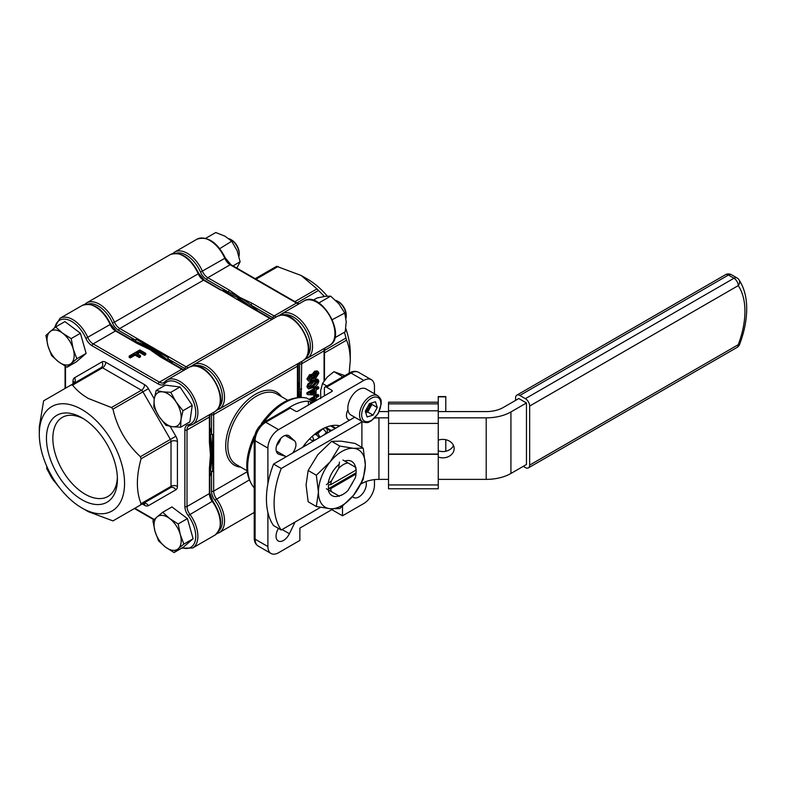 <?xml version="1.0" encoding="UTF-8"?>
<svg xmlns="http://www.w3.org/2000/svg" width="786" height="786" viewBox="0 0 786 786"><rect width="100%" height="100%" fill="white"/><g stroke="black" fill="none" stroke-linecap="round" stroke-linejoin="round"><path stroke-width="1.18" d="M331.456 425.688L335.74 428.164L331.456 425.688M303.72 446.654L303.219 446.409M304.624 444.562L305.793 445.466M319.332 437.645L315.304 433.685M316.719 432.595L317.976 433.322L319.843 437.35M325.188 427.643L330.601 431.141M325.885 427.348L331.466 430.64M438.254 457.049A11.309 9.226 180 0 0 454.151 448.61A11.309 9.226 180 0 0 438.254 440.18M438.254 411.579L486.21 411.579A24.111 13.922 180 0 0 503.256 407.502L518.789 398.541L526.463 402.972L510.929 411.933L510.929 473.467L526.463 464.497L526.463 402.972M510.929 473.467A34.967 20.19 180 0 1 486.21 479.381L486.21 417.847A34.967 20.19 0 0 0 510.929 411.933M374.814 418.054A24.111 13.922 180 0 1 378.95 417.847L378.95 479.381L388.52 479.381M438.254 479.381L486.21 479.381M378.95 479.381A24.111 13.922 0 0 0 361.904 483.459L361.904 482.162M354.732 417.209A34.967 20.19 0 0 0 354.231 417.494L273.567 464.064A75.358 43.505 120 0 0 273.567 525.598L281.241 530.029L320.55 507.334M360.941 484.009L361.904 483.459M379.255 411.579L388.52 411.579M273.567 464.064L281.241 468.495L361.904 421.925A24.111 13.922 180 0 1 362.405 421.64M378.95 417.847L388.52 417.847M438.254 417.847L486.21 417.847M281.241 468.495A75.358 43.505 120 0 0 281.241 530.029M438.254 450.781A11.309 9.226 180 0 0 453.473 445.475M438.254 403.847L438.254 454.308L388.52 454.308L388.52 402.196L438.254 402.196L438.254 403.847L388.52 403.847M438.254 484.942L388.52 484.942L388.52 488.764L438.254 488.764L438.254 454.308M388.52 484.942L388.52 454.308M438.254 454.062L388.52 454.062M438.254 402.196L438.254 396.586L445.79 396.586L445.79 411.579M445.79 439.698L445.79 451.262M523.26 466.344L525.392 467.572A6.033 3.478 -120 0 0 528.408 467.876A6.033 3.478 -120 0 0 529.656 465.115L738.241 344.69A6.033 1.326 20.8 0 0 739.616 344.366C744.283 332.016 746.651 320.167 746.7 308.829C746.72 297.334 744.145 287.647 738.968 279.777A6.033 6.033 0 0 0 736.993 277.939L731.452 274.736A6.033 3.478 120 0 0 728.435 275.041L519.851 395.466A6.033 3.478 -120 0 0 516.834 395.161A6.033 3.478 -120 0 0 515.587 397.922L515.587 400.388M529.656 465.115L529.656 406.048A6.033 3.478 -120 0 0 525.392 398.659L519.851 395.466M528.408 467.876L736.993 347.451A6.033 3.478 60 0 0 738.241 344.69A73.855 42.641 120 0 0 744.932 311.295A73.855 42.641 120 0 0 738.241 285.623A6.033 4.736 -34.1 0 0 738.968 279.777M318.861 302.954L330.66 296.145L338.943 303.868L344.749 313.034L332.311 319.647M313.172 300.232L317.053 297.992L325.099 296.351L330.66 296.145M334.846 337.764L345.231 331.771L346.223 321.69L344.749 313.034M205.696 238.325L215.728 232.528L224.953 236.154L231.713 241.214L237.156 250.783L240.123 261.787L236.841 268.105M233.01 265.894L240.123 261.787M219.775 248.631L231.713 241.214M366.276 389.08A15.072 8.705 120 0 0 366.021 388.923A15.072 8.705 120 0 0 365.755 388.785A15.072 8.705 120 0 0 350.821 397.844A15.072 8.705 120 0 0 350.949 415.028L362.67 421.797A15.072 8.705 -60 0 1 362.543 404.613A15.072 8.705 -60 0 1 377.486 395.545A15.072 8.705 -60 0 1 377.742 395.692C382.635 400.339 380.611 400.693 381.298 403.572L378.282 413.436L371.267 420.942C368.536 421.856 368.929 423.516 362.985 421.964L362.67 421.797A15.072 8.705 -60 0 0 362.935 421.935M373.065 415.116L377.27 407.502L375.472 401.744L369.479 403.591L365.284 411.216L367.072 416.973L373.065 415.116L367.74 412.041L371.935 404.426L371.483 402.972M365.726 412.66L367.74 412.041M371.935 404.426L377.27 407.502M365.696 412.571A7.536 4.352 120 0 0 369.842 408.229A7.536 4.352 120 0 0 371.267 403.041M365.372 411.51A7.536 4.352 120 0 0 370.167 403.385M320.708 398.6L320.659 390.495L322.515 383.499L327.29 377.034L333.962 371.67L344.789 375.629M322.515 383.499L326.848 385.995M333.962 371.67L342.814 376.779M328.234 489.796A19.738 11.397 120 0 0 332.006 495.622A19.738 11.397 120 0 0 338.943 495.976M350.202 486.662A19.738 11.397 120 0 0 353.081 481.671M316.336 506.489L308.161 501.763L306.068 484.923L308.161 470.5L317.79 454.711L331.613 441.339L339.788 446.055L330.149 461.854L316.336 475.225L318.428 492.065L316.336 506.489L330.149 508.738L339.788 508.581L353.602 495.2L363.23 479.411L365.323 464.988L363.23 448.148L353.602 448.315L339.788 446.055M308.161 470.5L316.336 475.225M331.613 441.339L341.242 441.172L355.056 443.432L363.23 448.148M355.518 467.257A19.738 11.397 120 0 0 351.745 461.431A19.738 11.397 120 0 0 344.808 461.077M339.297 464.182A19.738 11.397 120 0 0 328.165 483.469M318.428 492.065A33.159 19.139 -60 0 1 330.149 461.854A33.159 19.139 -60 0 1 353.602 448.315A33.159 19.139 -60 0 1 365.323 464.988A33.159 19.139 -60 0 1 353.602 495.2A33.159 19.139 -60 0 1 330.149 508.738A33.159 19.139 -60 0 1 318.428 492.065M339.454 496.271L331.446 491.653A18.088 10.444 120 0 1 330.68 488.666L328.538 488.666A19.591 11.309 -60 0 1 328.43 486.76A19.591 11.309 -60 0 1 328.538 484.736L330.68 484.726L356.029 470.087A18.088 10.444 120 0 0 355.252 467.11L348.031 462.934A18.088 10.444 120 0 0 338.678 468.328L339.454 462.06M331.446 491.653L326.406 488.735M308.397 405.045L308.397 401.204A52.75 30.457 120 0 0 287.656 408.622M308.397 401.204L310.529 401.862L310.529 403.817M331.839 390.278A1.503 0.874 180 0 1 332.281 390.897A1.503 0.874 180 0 1 331.839 391.516L331.839 390.278L326.514 387.203A3.016 1.739 -120 0 0 325.001 387.056A3.016 1.739 -120 0 0 324.382 388.441L324.382 395.82M312.229 402.835L310.529 401.862M337.214 425.383A43.711 25.231 -60 0 1 338.697 426.464M339.807 425.815A45.215 26.105 120 0 0 321.179 429.657A45.215 26.105 120 0 0 302.561 447.332M331.839 391.516L297.737 411.206A1.503 0.874 180 0 1 295.605 411.206L290.28 408.13L265.766 422.279A15.072 8.705 120 0 0 255.106 440.74L255.106 539.186A15.072 8.705 120 0 0 258.23 546.083C255.607 544.452 254.271 541.75 254.222 537.958A3.016 1.739 0 0 0 255.106 539.186L267.898 546.565A15.072 8.705 120 0 0 271.023 553.472A15.072 8.705 120 0 0 278.558 552.725L299.869 540.414L299.869 528.113L333.097 508.925M374.47 393.796L374.47 386.594A15.072 8.705 120 0 0 371.346 379.687A15.072 8.705 120 0 0 363.81 380.434L278.558 429.657L265.766 422.279A3.016 1.739 -120 0 0 264.263 422.131L288.767 407.973A3.016 1.739 60 0 1 290.28 408.13M331.839 509.652L342.5 515.803L342.5 506.371M278.558 429.657A15.072 8.705 120 0 0 267.898 448.118L267.898 483.734M278.45 528.418A10.552 6.092 120 0 0 278.234 540.974A10.552 6.092 120 0 0 289.395 533.723L294.583 523.014A9.039 5.217 120 0 0 294.996 522.081M352.472 496.565L352.973 497.017A10.552 6.092 120 0 0 353.592 497.469A10.552 6.092 120 0 0 362.759 493.431A10.552 6.092 120 0 0 365.962 481.572M347.943 409.83L347.785 410.145A9.039 5.217 120 0 0 348.316 419.586A9.039 5.217 120 0 0 349.868 420.009M292.5 453.139A9.039 5.217 120 0 0 294.583 440.858L289.395 436.142A10.552 6.092 120 0 0 288.776 435.69A10.552 6.092 120 0 0 283.5 436.21A10.552 6.092 120 0 0 276.613 445.505A10.552 6.092 120 0 0 278.234 453.964A10.552 6.092 120 0 0 278.932 454.269L285.613 456.401A9.039 5.217 120 0 0 286.566 456.558M267.898 512.472L267.898 546.565M342.5 515.803L363.81 503.502A15.072 8.705 120 0 0 374.47 485.041L374.47 479.617M313.585 402.049L306.943 398.197A1.503 0.874 120 0 0 306.815 398.138A52.75 30.457 120 0 0 263.782 422.416M260.647 425.324L262.278 423.123M254.35 437.576L254.045 436.338L255.185 434.776M218.989 530.756A24.111 13.922 -120 0 0 214.833 500.191A10.552 6.092 60 0 1 211.522 491.122L211.522 471.443L213.654 471.443L213.654 434.275L209.43 434.619M297.943 391.349L297.865 385.346L297.422 385.916L297.422 397.451M204.291 280.071A1.503 0.874 120 0 0 203.535 280.15A9.039 5.217 60 0 1 198.219 273.803L198.72 273.381L204.291 280.071L252.768 308.574L237.745 298.67L250.056 306.461M297.865 380.169A85.91 49.597 60 0 1 299.554 388.952A85.91 49.597 60 0 1 300.439 397.244M221.78 290.172A85.91 49.597 60 0 1 228.539 292.127A85.91 49.597 60 0 1 239.868 297.432A85.91 49.597 60 0 1 251.196 305.204A85.91 49.597 60 0 1 257.955 311.06M253.033 308.22L238.806 298.051L224.708 291.822M299.338 397.274L297.865 385.867M172.645 253.613L174.62 252.1A25.624 14.796 60 0 1 202.483 271.347A9.039 5.217 -120 0 0 207.799 277.694L229.61 290.28L239.868 297.432L252.267 303.357A1.503 0.874 120 0 0 251.196 305.204L273.007 317.799A1.503 0.874 120 0 1 274.068 315.952A9.039 5.217 -120 0 0 276.564 316.807M229.61 290.28A1.503 0.874 120 0 0 228.539 292.127L206.738 279.531A10.552 6.092 60 0 1 200.538 272.133A24.111 13.922 -120 0 0 176.143 253.249M302.188 361.187A9.039 5.217 -120 0 0 301.677 363.771L301.176 397.244M301.677 388.952A1.503 0.874 180 0 1 299.554 388.952L299.554 363.771A10.552 6.092 60 0 1 299.613 362.67M345.781 328.469A60.286 34.81 -120 0 1 350.281 353.061L350.281 360.44C350.202 352.767 348.964 346.007 346.567 340.151L344.415 332.242M349.18 373.095L350.281 360.44M327.31 296.125A60.286 34.81 -120 0 0 307.65 279.226L301.254 275.532L276.613 266.307L255.175 278.686M324.382 296.46L316.974 288.884L301.254 275.532M308.603 381.102L306.874 378.999L309.674 374.568L311.816 374.814L314.577 371.257L317.023 370.913L318.094 371.532L318.87 373.281L315.599 378.449L312.887 378.046L310.696 380.807L308.603 381.102L306.874 378.999M308.584 388.893L306.874 386.81L307.994 383.892L312.347 380.375L317.171 379.039L318.87 381.122C317.976 384.256 316.159 386.398 313.408 387.547L308.584 388.893L306.874 386.81M309.026 399.396L313.791 396.645L314.174 394.985M316.1 395.309L317.672 394.405L318.733 395.024L318.733 396.301L316.1 397.814L316.1 400.595M307.935 394.631L306.874 394.012L306.874 392.804L313.791 388.815L313.791 387.37L315.039 386.653L316.1 387.272L316.1 388.706L318.733 387.193L318.733 388.471L316.1 389.984L316.1 394.297L314.862 395.024L307.935 394.631L307.935 393.422L314.862 389.424L314.862 387.989L316.1 387.272M316.1 387.478L317.672 386.574L318.733 387.193M312.386 378.204L313.457 378.813L312.887 378.046M307.935 379.609L310.735 375.187L312.887 375.423L315.638 371.876L314.577 371.257M315.638 371.876L318.094 371.532M310.735 375.187L309.674 374.568M311.354 374.303L312.887 375.423M309.055 379.157L311.305 376.415L312.366 377.034L310.735 376.465L309.045 378.97L310.666 379.54L312.366 377.034L312.013 376.278M309.045 378.97L309.389 379.707M317.76 373.92L317.289 372.888L315.638 373.154L313.476 376.425L313.928 377.418L315.599 377.172L317.76 373.92L316.62 372.78M313.545 376.926L315.599 377.172M314.528 376.563L316.699 373.301M309.596 378.931L310.666 379.54M307.935 387.419L309.065 384.511L313.408 380.994L312.347 380.375M313.408 380.994L318.242 379.658M309.065 384.511L307.994 383.892M309.065 387.085L312.337 385.651L316.699 381.112L317.76 381.731C316.856 380.562 315.402 380.748 313.408 382.271L309.045 386.84C309.959 387.979 311.413 387.793 313.408 386.27L317.76 381.731L317.397 380.974M309.045 386.84L309.399 387.567M312.337 385.651L313.408 386.27M314.862 393.757L314.862 390.701L310.038 393.491L314.862 393.757L313.791 393.147L313.791 391.32M310.912 392.98L313.791 393.147M314.862 387.989L313.791 387.37M314.862 389.424L313.791 388.815M307.935 393.422L306.874 392.804M314.862 401.322L314.862 398.541L311.197 400.654M312.612 401.459L314.429 401.567M310.087 400.005L314.862 397.254L314.862 395.82L316.1 395.103L316.1 396.537L318.733 395.024M311.541 400.85L313.791 400.978L313.791 399.15M313.791 400.978L314.626 401.459M316.1 395.103L315.412 394.7M314.862 395.82L313.791 395.201M314.862 397.254L313.791 396.645M222.428 290.545L226.623 292.873M238.806 298.051L236.674 299.279M298.208 363.486L298.199 397.362M297.894 389.316L298.513 397.333M212.584 471.649L212.584 453.473L210.491 470.932L209.43 471.138M209.833 476.591A87.413 50.471 60 0 0 211.522 471.443L210.491 470.932M209.833 436.682L211.522 454.092L209.833 469.547M136.548 342.608L150.774 348.876L165.001 359.045M184.278 370.088A9.039 5.217 60 0 1 181.782 369.233L159.971 356.648A1.503 0.874 120 0 1 160.727 356.569L156.257 353.68A85.91 49.597 -120 0 0 149.713 349.485L137.314 343.561A1.503 0.874 -60 0 1 138.071 343.492L116.259 330.896L110.688 324.205C102.514 308.377 93.062 302.099 82.324 305.39L59.952 318.31A25.624 14.796 60 0 1 72.754 319.578A25.624 14.796 60 0 1 87.816 337.548A9.039 5.217 -120 0 0 93.131 343.895A1.503 0.874 120 0 0 92.06 345.742A10.552 6.092 60 0 1 85.861 338.344A24.111 13.922 -120 0 0 71.693 321.425A24.111 13.922 -120 0 0 54.991 327.487M209.833 467.788L209.833 492.969A1.503 0.874 180 0 1 209.39 493.579L209.39 468.397A1.503 0.874 180 0 0 209.833 467.788L210.176 461.235A85.91 49.597 -120 0 0 210.452 454.701A85.91 49.597 -120 0 0 210.098 446.939L209.833 441.624A1.503 0.874 0 0 1 209.39 442.243L209.39 417.061A1.503 0.874 0 0 0 209.833 416.442L210.176 414.31M159.971 356.648L149.713 349.485A85.91 49.597 -120 0 0 143.917 346.459L138.071 343.492M209.39 468.397L210.452 454.701L209.39 442.243M238.993 256.364A12.055 6.966 -120 0 0 239.229 254.232A12.055 6.966 -120 0 0 231.988 240.32A12.055 6.966 -120 0 0 230.701 239.465A12.055 6.966 -120 0 0 228.736 238.6M230.701 239.465L231.556 239.956A10.847 6.268 60 0 1 232.715 240.732A10.847 6.268 60 0 1 239.229 253.249L239.229 254.232M345.958 318.33A12.055 6.966 -120 0 0 346.135 317.446A12.055 6.966 -120 0 0 346.233 316.011A12.055 6.966 -120 0 0 337.705 301.244A12.055 6.966 -120 0 0 335.632 300.35M337.705 301.244L338.56 301.736A10.847 6.268 60 0 1 346.233 315.029L346.233 316.011M145.764 353.366L144.516 354.083L139.672 351.283L136.351 353.199L140.498 355.596L139.26 356.323L135.104 353.926L130.26 356.716L129.15 356.078L139.81 349.927L145.764 353.366L145.764 354.594L144.516 355.311L139.672 352.511L137.412 353.818M140.498 355.596L140.498 356.834L139.26 357.551L135.104 355.154L130.26 357.954L129.15 357.306L129.15 356.078M130.26 356.716L130.26 357.954M135.104 353.926L135.104 355.154M139.26 356.323L139.26 357.551M139.672 351.283L139.672 352.511M144.516 354.083L144.516 355.311M47.651 468.25A19.188 11.073 -120 0 0 52.131 478.409A19.188 11.073 -120 0 0 56.582 483.704M46.757 466.285L46.777 468.78L52.131 478.409L59.009 487.143M55.678 326.927L64.933 321.592L80.418 333.264L86.116 353.405L76.321 361.865L67.065 367.209L76.861 358.75L73.245 349.122L71.172 338.609L62.664 333.215A19.188 11.073 -120 0 0 50.019 331.604A19.188 11.073 -120 0 0 47.966 345.909A19.188 11.073 -120 0 0 58.557 361.815A19.188 11.073 -120 0 0 71.202 363.417A19.188 11.073 -120 0 0 73.245 349.122A19.188 11.073 -120 0 0 62.664 333.215L55.678 326.927L45.893 335.396L47.966 345.909L51.581 355.537L58.557 361.815L67.065 367.209M86.116 353.405L76.861 358.75M80.418 333.264L71.172 338.609M156.159 390.485L154.203 399.18L153.791 407.001L159.136 416.619A19.188 11.073 -120 0 0 172.547 426.729A19.188 11.073 -120 0 0 181.026 419.4L182.981 410.705L176.103 401.96L170.749 392.342L162.692 391.85L156.159 390.485L165.414 385.14L180.004 386.997L192.236 405.36L189.858 421.876L180.613 427.22L181.026 419.4A19.188 11.073 -120 0 0 176.103 401.96A19.188 11.073 -120 0 0 162.692 391.85A19.188 11.073 -120 0 0 154.203 399.18A19.188 11.073 -120 0 0 159.136 416.619L166.013 425.364L172.547 426.729L180.613 427.22M192.236 405.36L182.981 410.705M180.004 386.997L170.749 392.342M162.692 512.275L171.947 506.931L187.432 518.613L193.12 538.744L183.325 547.213L174.07 552.558L178.206 548.766A19.188 11.073 -120 0 0 180.259 534.46A19.188 11.073 -120 0 0 169.668 518.554A19.188 11.073 -120 0 0 157.033 516.952L152.897 520.735L154.98 531.248L158.585 540.876L165.571 547.154A19.188 11.073 -120 0 0 178.206 548.766L183.865 544.089L180.259 534.46L178.176 523.948L169.668 518.554L162.692 512.275L157.033 516.952A19.188 11.073 -120 0 0 154.98 531.248A19.188 11.073 -120 0 0 165.571 547.154L174.07 552.558M193.12 538.744L183.865 544.089M187.432 518.613L178.176 523.948M112.958 520.902L170.395 487.742L112.958 520.902L88.327 511.686L81.931 507.992A60.286 34.81 60 0 1 39.3 434.157A60.286 34.81 60 0 1 81.931 409.545A60.286 34.81 60 0 1 124.561 483.38A60.286 34.81 60 0 1 81.931 507.992L88.327 511.676M39.3 434.157L39.3 426.769L43.633 400.821L71.104 384.963L72.607 385.111C76.478 390.111 81.715 394.562 88.327 398.463L111.455 407.541L112.958 409.133C117.232 427.81 126.389 443.677 140.429 456.705L141.058 458.808C136.165 476.562 136.165 491.505 141.058 503.669L140.429 505.044M71.104 384.963L101.07 367.661A4.519 3.694 60 0 0 102.003 361.894A7.536 4.352 60 0 1 105.776 362.267L144.624 384.698A7.536 4.352 60 0 1 148.387 388.677L154.252 398.846M81.931 499.729A50.176 28.964 60 0 1 46.453 438.283A50.176 28.964 60 0 1 81.931 417.798L81.931 417.798A50.176 28.964 60 0 1 117.409 479.244A50.176 28.964 60 0 1 81.931 499.729M83.562 418.791A45.657 26.36 -120 0 0 62.3 417.386A45.657 26.36 -120 0 0 55.305 453.964A45.657 26.36 -120 0 0 85.124 494.198A45.657 26.36 -120 0 0 107.947 496.457A45.657 26.36 -120 0 0 117.369 477.338M185.968 369.115A10.552 6.092 60 0 1 184.975 368.624L167.929 358.78L166.593 360.42M173.234 363.79A87.413 50.471 60 0 0 167.929 358.78L168.204 357.709L151.836 348.267L167.389 359.654M168.204 357.709L169 356.932L152.906 347.648L150.774 348.876M152.906 347.648L136.813 338.353L134.956 342.165M135.673 341.34L151.836 348.267L136.106 339.169M211.522 454.092L212.584 453.473L210.491 434.314M212.584 434.579L212.584 453.473L213.654 452.854M276.593 445.564A9.039 5.217 120 0 0 280.69 438.47M326.406 484.667L331.446 480.855A18.088 10.444 120 0 0 330.68 484.726M331.446 480.855L338.678 468.328M356.029 470.087L356.038 468.859A19.591 11.309 -60 0 1 356.137 470.765A19.591 11.309 -60 0 1 356.038 472.789L356.029 474.027A18.088 10.444 120 0 1 355.252 477.908L348.031 490.425A18.088 10.444 120 0 1 343.354 494.148L341.222 495.377M356.038 467.562L355.252 467.11M330.68 488.666L356.029 474.027M338.678 495.819A18.088 10.444 120 0 0 343.354 494.148M348.031 462.934L342.981 460.026M328.538 488.666L356.038 472.789M327.3 433.047L326.76 432.722A0.904 0.521 -60 0 0 326.141 432.89L323.488 435.248M315.933 439.6L313.28 440.317A0.904 0.521 -60 0 0 312.661 440.858L312.121 441.811M303.249 446.389A4.519 2.613 -60 0 0 304.683 444.601L304.939 444.169M313.742 434.972L316.326 434.275A4.519 2.613 -60 0 0 317.976 433.322L322.712 428.822M326.76 432.722A3.616 2.957 120 0 0 326.003 428.115L329.619 430.207A4.519 2.613 -60 0 0 331.053 430.335L332.812 429.863M335.141 428.517L330.562 425.874M312.661 440.858L309.458 439.01M312.229 436.309A3.616 2.554 75 0 1 313.28 440.317M326.141 432.89A3.616 1.474 -131.6 0 0 322.918 428.95A4.519 2.613 120 0 1 326.003 428.115M361.904 447.381L361.904 421.925M438.254 410.813L388.52 410.813M438.254 423.418L388.52 423.418M445.79 396.861L438.254 396.861M525.392 398.659L733.977 278.234L728.435 275.041A6.033 3.478 60 0 0 725.419 274.736L516.834 395.161M736.993 277.939A6.033 3.478 -60 0 0 733.977 278.234A6.033 3.478 60 0 1 738.241 285.623L529.656 406.048M364.724 421.227A13.568 7.831 120 0 0 378.282 412.876A13.568 7.831 120 0 0 377.82 397.48A13.568 7.831 120 0 0 364.262 405.841A13.568 7.831 120 0 0 364.724 421.227M363.81 380.434L351.028 373.055A3.016 1.739 -120 0 0 349.515 372.908C352.796 371.051 355.812 370.854 358.563 372.309A15.072 8.705 120 0 0 351.028 373.055L326.514 387.203M254.222 537.958L254.222 439.502A3.016 1.739 0 0 0 255.106 440.74L267.898 448.118M277.615 453.512L278.932 454.269M282.115 529.518L289.395 533.723M293.984 522.67L294.583 523.014M285.22 435.454L294.583 440.858M288.079 435.375L289.395 436.142M276.24 450.997L285.613 456.401M307.061 398.276A1.503 0.874 120 0 0 306.943 398.197L313.604 402.039M287.705 400.261L276.947 394.051A40.695 23.492 120 0 0 256.6 396.065A40.695 23.492 120 0 0 230.013 431.927A40.695 23.492 120 0 0 236.252 464.536L247.01 470.745M240.781 467.149A42.198 24.366 -60 0 1 226.692 436.515A42.198 24.366 -60 0 1 255.538 394.218A42.198 24.366 -60 0 1 281.467 396.665M297.422 385.916L297.422 366.237L213.654 414.595L213.654 434.275M213.654 471.443L213.654 491.122L247.128 471.796M297.865 365.618A1.503 0.874 180 0 1 297.422 366.237A9.039 5.217 60 0 1 297.923 363.643M290.172 317.613A25.624 14.796 -120 0 0 277.37 316.345C294.161 305.341 320.914 351.686 302.983 360.725A25.624 14.796 -120 0 0 306.913 340.191A25.624 14.796 -120 0 0 290.172 317.613M191.696 366.197A25.624 14.796 60 0 1 193.602 364.704A25.624 14.796 60 0 1 206.413 365.971A25.624 14.796 60 0 1 223.145 388.549A25.624 14.796 60 0 1 219.225 409.084L302.983 360.725M272.3 319.263A9.039 5.217 60 0 1 269.804 318.409A1.503 0.874 -60 0 1 270.561 318.34L272.585 319.106M184.975 368.624A1.503 0.874 -60 0 1 186.046 366.777L269.804 318.409L252.768 308.574M298.945 303.887A9.039 5.217 60 0 1 296.45 303.032A1.503 0.874 120 0 1 297.206 302.954L230.937 264.695A1.503 0.874 120 0 0 230.18 264.764L207.799 277.694A1.503 0.874 120 0 0 206.738 279.531M252.267 303.357L274.068 315.952L296.45 303.032L230.18 264.764A9.039 5.217 60 0 1 224.865 258.427A25.624 14.796 -120 0 0 197.001 239.18C207.73 235.898 217.191 242.167 225.366 257.995L200.538 272.133M324.5 380.385L324.5 350.242A1.503 0.874 180 0 1 324.058 350.851L301.677 363.771A1.503 0.874 180 0 1 299.554 363.771M307.021 356.372A24.111 13.922 -120 0 0 310.421 346.538A24.111 13.922 -120 0 0 300.999 323.488A24.111 13.922 -120 0 0 283.147 315.029M279.728 315.373A25.624 14.796 60 0 1 281.624 313.879A25.624 14.796 60 0 1 301.372 320.747A25.624 14.796 60 0 1 312.553 346.538A25.624 14.796 60 0 1 307.247 358.259L329.629 345.339A25.624 14.796 -120 0 0 334.934 333.608A25.624 14.796 -120 0 0 323.753 307.827A25.624 14.796 -120 0 0 304.005 300.959C320.806 289.955 347.559 336.3 329.629 345.339M273.99 318.291A10.552 6.092 60 0 1 273.007 317.799M324.058 381.014L324.058 350.851A9.039 5.217 60 0 1 324.569 348.267M346.567 340.151L324.5 352.894M324.5 350.438L345.948 338.049M318.477 290.476L297.039 302.856M294.907 301.627L316.974 288.884M278.126 266.454L256.059 279.197M220.581 289.995L203.535 280.15L119.767 328.509A1.503 0.874 120 0 0 118.706 330.356A10.552 6.092 60 0 1 112.506 322.958A24.111 13.922 -120 0 0 88.111 304.074M170.356 254.566L86.588 302.924A25.624 14.796 60 0 1 99.4 304.192A25.624 14.796 60 0 1 114.461 322.172L198.219 273.803A25.624 14.796 -120 0 0 183.167 255.833A25.624 14.796 -120 0 0 170.356 254.566C181.094 251.284 190.546 257.553 198.72 273.381M211.522 491.122A1.503 0.874 0 0 0 213.654 491.122A9.039 5.217 -120 0 0 216.494 498.894A25.624 14.796 60 0 1 219.225 532.653L254.222 512.443M137.314 343.561L115.503 330.975L93.131 343.895L159.401 382.153L181.782 369.233A1.503 0.874 -60 0 1 182.529 369.165L184.553 369.931M189.338 367.17C206.129 356.166 232.882 402.511 214.961 411.55A25.624 14.796 -120 0 0 214.961 381.957A25.624 14.796 -120 0 0 189.338 367.17L166.956 380.09A25.624 14.796 60 0 1 179.768 381.357A25.624 14.796 60 0 1 196.51 403.935A25.624 14.796 60 0 1 192.58 424.469L189.544 425.599A1.503 1.208 -101.1 0 1 188.188 424.735A24.111 13.922 -120 0 0 195.016 406.588A24.111 13.922 -120 0 0 178.697 383.204A24.111 13.922 -120 0 0 164.529 383.755A10.552 6.092 60 0 1 158.33 384L92.06 345.742M189.367 425.609A9.039 5.217 -120 0 0 188.886 425.835A9.039 5.217 -120 0 0 187.009 429.981L209.39 417.061A9.039 5.217 60 0 1 209.901 414.468M209.833 492.969L212.849 501.134L212.23 501.36A9.039 5.217 60 0 1 209.39 493.579L187.009 506.498A1.503 0.874 180 0 1 184.877 506.498L184.877 429.981A10.552 6.092 60 0 1 188.188 424.735M212.849 501.134C222.467 516.127 223.165 527.455 214.961 535.109A25.624 14.796 -120 0 0 212.23 501.36L188.188 515.577A10.552 6.092 60 0 1 184.877 506.498M182.323 547.793A24.111 13.922 -120 0 0 195.449 539.805A24.111 13.922 -120 0 0 188.188 515.577M184.877 429.981A1.503 0.874 180 0 0 187.009 429.981L187.009 506.498A9.039 5.217 -120 0 0 189.848 514.28A25.624 14.796 60 0 1 192.58 548.029L181.694 548.156M134.848 508.267L154.233 519.458M189.848 425.481A1.503 1.208 -101.1 0 1 189.544 425.599L188.886 425.835M158.33 384A1.503 0.874 120 0 1 159.401 382.153A9.039 5.217 -120 0 0 163.92 382.605L164.461 382.153A1.503 1.208 41.1 0 1 164.716 381.947A25.624 14.796 60 0 1 166.956 380.09L164.461 382.153A1.503 1.208 41.1 0 0 164.529 383.755M65.513 366.345L65.513 388.186M85.861 338.344L110.688 324.205M116.259 330.896A1.503 0.874 -60 0 0 115.503 330.975A9.039 5.217 60 0 1 110.197 324.628A25.624 14.796 -120 0 0 82.324 305.39M170.149 426.356L175.858 436.25A7.536 4.352 60 0 1 177.42 441.506L177.42 486.357A7.536 4.352 60 0 1 175.858 489.816L148.387 505.673A7.536 4.352 60 0 1 144.624 505.3L142.305 503.964M72.98 383.882L72.98 381.21A7.536 4.352 60 0 1 74.542 377.761L102.003 361.894M143.867 503.354A4.519 2.613 -60 0 1 144.624 505.3M142.905 503.62A3.016 1.739 -120 0 0 142.934 503.6L142.934 503.6A4.519 3.694 60 0 1 148.387 505.673M175.858 489.816A4.519 3.694 60 0 0 170.395 487.742A3.016 1.739 -120 0 0 171.024 486.357L171.024 441.506A3.016 1.739 -120 0 0 170.395 439.403L142.934 391.831A3.016 1.739 -120 0 0 141.421 390.239L102.573 367.809A3.016 1.739 -120 0 0 101.07 367.661L101.07 367.661M177.42 486.357A4.519 2.613 0 0 0 171.024 486.357L141.058 503.669M177.42 441.506A4.519 2.613 0 0 0 171.024 441.506L141.058 458.808M175.858 436.25L140.429 456.705M74.287 382.841A4.519 2.613 0 0 0 72.98 381.21M148.387 388.677L112.958 409.133M73.648 383.499A4.519 3.694 60 0 0 74.542 377.761M144.624 384.698A4.519 2.613 -60 0 1 141.421 390.239L111.455 407.541M105.776 362.267A4.519 2.613 -60 0 1 102.573 367.809L72.607 385.111M214.156 412.011A9.039 5.217 -120 0 0 213.654 414.595A1.503 0.874 180 0 1 211.522 414.595A10.552 6.092 60 0 1 211.591 413.495M209.833 427.171A87.413 50.471 60 0 1 211.522 434.275L211.522 414.595M214.833 500.191L249.201 480.01M218.989 407.197A24.111 13.922 -120 0 0 217.398 380.552A24.111 13.922 -120 0 0 195.125 365.854M169 356.932L186.046 366.777A9.039 5.217 -120 0 0 188.542 367.632M130.447 339.09A87.413 50.471 60 0 1 135.752 340.2L118.706 330.356M136.813 338.353L119.767 328.509A9.039 5.217 -120 0 1 114.461 322.172L112.506 322.958M254.242 438.952A52.75 30.457 120 0 0 254.222 487.821M736.993 347.451A6.033 6.033 0 0 0 739.616 344.366M731.452 274.736A6.033 6.033 0 0 0 725.419 274.736M366.021 388.923L377.742 395.692M325.001 387.056L349.515 372.908M254.222 439.502C254.762 432.094 258.103 426.297 264.263 422.131M358.563 372.309L371.346 379.687M258.23 546.083L271.023 553.472M191.106 366.767L193.602 364.704L277.37 316.345M270.561 318.34L248.317 305.4M304.211 359.389L307.247 358.259M304.005 300.959L281.624 313.879L279.138 315.952M324.844 348.1L324.5 350.242M297.206 302.954L299.23 303.72M225.366 257.995L230.937 264.695M174.62 252.1L197.001 239.18M227.527 293.365L222.379 290.515M160.727 356.569L182.529 369.165M209.833 416.442L209.833 441.624M153.899 519.772L134.406 508.522M65.071 388.441L65.071 366.089M59.952 318.31L54.352 327.998M214.961 535.109L192.58 548.029M214.961 411.55L192.58 424.469M143.681 503.227L142.934 503.6M74.297 383.057L73.599 383.519M216.926 533.606L219.225 532.653M216.189 410.213L219.225 409.084M86.588 302.924L84.623 304.437M306.353 397.942C290.663 395.505 275.69 404.043 261.424 423.556M254.33 488.047C244.367 475.687 244.279 458.444 254.045 436.338"/></g></svg>
